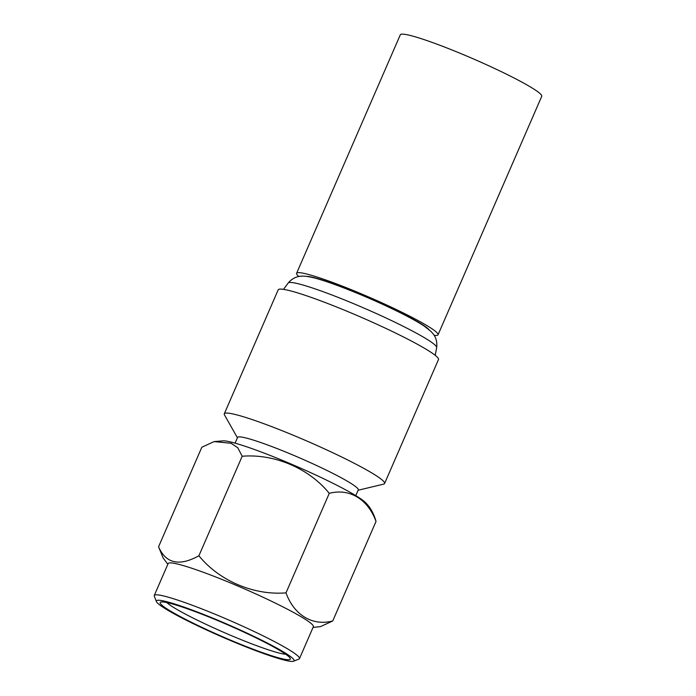 <?xml version="1.0" encoding="UTF-8"?>
<svg xmlns="http://www.w3.org/2000/svg" width="696" height="696" viewBox="0 0 696 696"><rect width="100%" height="100%" fill="white"/><g stroke="black" fill="none" stroke-linecap="round" stroke-linejoin="round"><path stroke-width="1.04" d="M158.558 546.778L201.831 447.241L214.116 441.586L231.072 443.274L237.771 447.745L242.182 456.245C274.476 453.609 308.989 468.33 329.269 493.342L285.995 592.87C253.701 595.506 219.179 580.786 198.899 555.773C179.342 566.57 165.892 563.569 158.558 546.778L163.195 558.053L167.84 564.265M214.116 441.586L223.677 440.82A79.17 7.221 23.5 0 1 327.459 480.571A79.17 7.221 23.5 0 1 365.252 502.382C369.898 506.705 373.43 512.795 375.831 520.634L376.023 521.435L332.74 620.962C312.617 626.313 294.095 615.168 285.995 592.87M156.435 601.596L154.303 596.237A79.17 7.221 23.5 0 1 154.26 595.498L168.145 563.569A79.17 7.221 23.5 0 1 274.381 602.64A79.17 7.221 23.5 0 1 313.357 626.713L299.471 658.633A79.17 7.221 23.5 0 1 298.906 659.112L293.529 661.2A75.055 6.847 23.5 0 1 193.349 623.712A75.055 6.847 23.5 0 1 156.435 601.596A75.055 6.847 23.5 0 1 188.007 608.522A75.055 6.847 23.5 0 1 257.12 637.936A75.055 6.847 23.5 0 1 293.529 661.2M237.414 437.775L224.495 414.938A87.4 7.969 23.5 0 1 224.295 413.807A87.4 7.969 23.5 0 1 341.562 456.941A87.4 7.969 23.5 0 1 384.592 483.502A87.4 7.969 23.5 0 1 383.626 484.129L358.109 490.254M224.295 413.807L278.183 289.858A87.4 7.969 23.5 0 1 395.459 332.993A87.4 7.969 23.5 0 1 438.48 359.562L384.592 483.502M235.083 443.152L237.562 437.445A65.807 6.003 23.5 0 1 325.858 469.913A65.807 6.003 23.5 0 1 358.257 489.923L355.769 495.63M154.26 595.498A79.17 7.221 23.5 0 1 260.495 634.569A79.17 7.221 23.5 0 1 299.471 658.633M255.371 637.545A70.948 6.473 23.5 0 1 290.258 658.451A70.948 6.473 23.5 0 1 260.417 651.9A70.948 6.473 23.5 0 1 195.097 624.095A70.948 6.473 23.5 0 1 160.68 602.11A70.948 6.473 23.5 0 1 255.371 637.545M285.76 654.275A66.833 6.099 23.5 0 1 198.473 620.728A66.833 6.099 23.5 0 1 166.805 602.553M436.679 347.556C437.584 339.97 434.391 335.446 433.216 333.984L431.068 331.505L424.134 326.032C417.443 321.639 407.934 316.445 395.606 310.451C366.792 296.365 328.382 281.036 312.252 277.434C306.71 276.216 302.76 275.834 300.402 276.277C298.523 276.425 293.086 277.199 288.196 282.994A80.98 7.386 23.5 0 1 288.196 282.994A80.98 7.386 23.5 0 1 396.764 323.109A80.98 7.386 23.5 0 1 436.679 347.556A80.98 7.386 23.5 0 1 436.67 347.574L435.217 355.334M242.182 456.245L198.899 555.773M329.269 493.342C349.392 487.992 367.914 499.136 376.023 521.435M313.052 627.4L320.456 626.626L332.74 620.962M428.823 329.469A67.86 6.194 -156.5 0 0 396.146 310.486A67.86 6.194 -156.5 0 0 306.779 276.408M434.156 335.35A77.117 7.038 -156.5 0 0 438.036 334.802A77.117 7.038 -156.5 0 0 400.07 311.364A77.117 7.038 -156.5 0 0 296.6 273.302A77.117 7.038 -156.5 0 0 298.845 276.512M438.036 334.802L541.74 96.3A77.117 7.038 -156.5 0 0 503.773 72.854A77.117 7.038 -156.5 0 0 400.304 34.8L296.6 273.302M288.188 283.011L283.507 289.371"/></g></svg>
